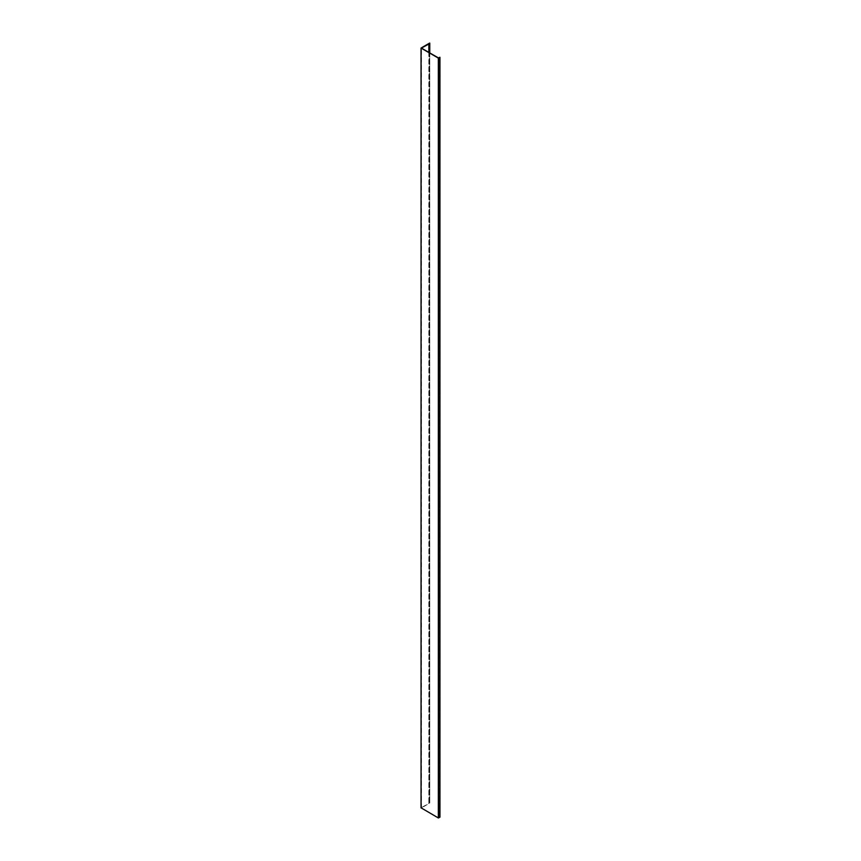 <?xml version="1.0" encoding="UTF-8"?>
<svg xmlns="http://www.w3.org/2000/svg" width="861" height="861" viewBox="0 0 861 861"><rect width="100%" height="100%" fill="white"/><g stroke="black" fill="none" stroke-linecap="round" stroke-linejoin="round"><path stroke-width="0.65" stroke-dasharray="4.3 3.23" d="M439.767 57.181L439.767 817.035L438.464 817.799L421.416 807.962L428.853 803.593L428.853 52.392M439.519 57.407L439.54 817.1M439.637 817.154L439.637 57.343M429.144 52.564L428.853 803.593M429.144 43.567L429.144 803.7M429.65 43.05L429.768 803.022L429.144 803.421M421.094 47.99L421.094 807.844L429.65 802.904M439.767 817.035L439.949 57.278M439.648 57.332L439.648 817.186L439.659 57.321M439.723 57.17L439.723 817.024M438.593 57.945L438.593 817.799M438.464 57.945L438.464 817.799M421.416 807.887L421.395 48.065M429.079 52.521L429.079 803.722M429.714 52.887L429.714 803.098M429.714 43.093L429.714 802.947M429.768 52.919L429.768 803.022"/><path stroke-width="1.29" d="M429.144 52.564L429.65 43.05L421.04 48.065L438.335 58.096L439.637 57.343M429.144 43.846L421.416 48.098L438.464 57.945L439.648 57.332M428.853 43.728L428.853 52.392M421.094 807.844L438.335 817.95L439.96 817.154L439.949 57.31L439.96 817.154M429.079 43.857L429.079 52.521M429.714 43.244L429.714 52.887M421.094 48.141L421.094 807.995M438.335 58.096L438.335 817.95M438.593 58.096L438.593 817.95M429.768 43.168L429.768 52.919M421.04 48.065L421.04 807.919"/></g></svg>
